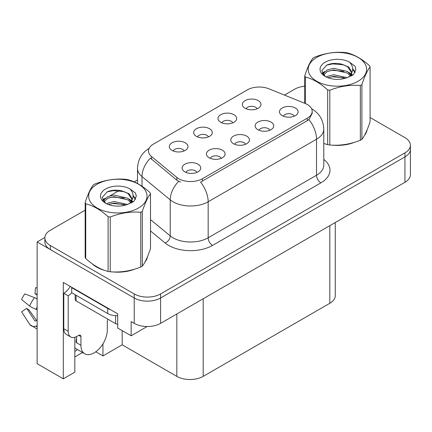 <?xml version="1.0" encoding="UTF-8"?>
<svg xmlns="http://www.w3.org/2000/svg" width="432" height="432" viewBox="0 0 432 432"><rect width="100%" height="100%" fill="white"/><g stroke="black" fill="none" stroke-linecap="round" stroke-linejoin="round"><path stroke-width="0.65" d="M245.56 144.283A5.594 3.229 0 0 0 244.058 142.711A5.594 3.229 0 0 0 238.55 141.896A5.594 3.229 0 0 0 234.646 144.283M246.694 136.118A9.32 5.378 0 0 0 234.749 135.518A9.32 5.378 0 0 0 231.665 142.204A9.32 5.378 0 0 0 233.512 143.726A9.32 5.378 0 0 0 248.54 142.204A9.32 5.378 0 0 0 246.694 136.118M208.435 136.906A5.594 3.229 0 0 0 206.933 135.329A5.594 3.229 0 0 0 201.425 134.514A5.594 3.229 0 0 0 197.527 136.906M209.569 128.736A9.32 5.378 0 0 0 197.629 128.137A9.32 5.378 0 0 0 194.54 134.822A9.32 5.378 0 0 0 196.387 136.345A9.32 5.378 0 0 0 211.421 134.822A9.32 5.378 0 0 0 209.569 128.736M221.216 158.339A5.594 3.229 0 0 0 219.715 156.767A5.594 3.229 0 0 0 214.207 155.947A5.594 3.229 0 0 0 210.308 158.339M222.356 150.169A9.32 5.378 0 0 0 210.411 149.569A9.32 5.378 0 0 0 207.322 156.26A9.32 5.378 0 0 0 209.174 157.777A9.32 5.378 0 0 0 224.203 156.26A9.32 5.378 0 0 0 222.356 150.169M196.879 172.39A5.594 3.229 0 0 0 195.377 170.818A5.594 3.229 0 0 0 189.869 169.997A5.594 3.229 0 0 0 185.971 172.39M198.013 164.219A9.32 5.378 0 0 0 186.073 163.62A9.32 5.378 0 0 0 182.984 170.311A9.32 5.378 0 0 0 184.837 171.833A9.32 5.378 0 0 0 199.865 170.311A9.32 5.378 0 0 0 198.013 164.219M269.897 130.232A5.594 3.229 0 0 0 268.396 128.66A5.594 3.229 0 0 0 262.888 127.845A5.594 3.229 0 0 0 258.989 130.232M271.031 122.067A9.32 5.378 0 0 0 259.092 121.468A9.32 5.378 0 0 0 256.003 128.153A9.32 5.378 0 0 0 257.85 129.676A9.32 5.378 0 0 0 272.884 128.153A9.32 5.378 0 0 0 271.031 122.067M294.235 116.181A5.594 3.229 0 0 0 292.734 114.61A5.594 3.229 0 0 0 287.226 113.789A5.594 3.229 0 0 0 283.327 116.181M295.369 108.016A9.32 5.378 0 0 0 283.43 107.411A9.32 5.378 0 0 0 280.341 114.102A9.32 5.378 0 0 0 282.193 115.625A9.32 5.378 0 0 0 297.221 114.102A9.32 5.378 0 0 0 295.369 108.016M257.11 108.799A5.594 3.229 0 0 0 255.609 107.228A5.594 3.229 0 0 0 250.101 106.407A5.594 3.229 0 0 0 246.202 108.799M258.25 100.634A9.32 5.378 0 0 0 246.305 100.035A9.32 5.378 0 0 0 243.216 106.72A9.32 5.378 0 0 0 245.068 108.243A9.32 5.378 0 0 0 260.096 106.72A9.32 5.378 0 0 0 258.25 100.634M232.772 122.85A5.594 3.229 0 0 0 231.271 121.279A5.594 3.229 0 0 0 225.763 120.463A5.594 3.229 0 0 0 221.864 122.85M233.906 114.685A9.32 5.378 0 0 0 221.967 114.086A9.32 5.378 0 0 0 218.878 120.771A9.32 5.378 0 0 0 220.73 122.294A9.32 5.378 0 0 0 235.759 120.771A9.32 5.378 0 0 0 233.906 114.685M184.097 150.957A5.594 3.229 0 0 0 182.596 149.386A5.594 3.229 0 0 0 177.088 148.565A5.594 3.229 0 0 0 173.183 150.957M185.231 142.787A9.32 5.378 0 0 0 173.286 142.187A9.32 5.378 0 0 0 170.203 148.878A9.32 5.378 0 0 0 172.049 150.401A9.32 5.378 0 0 0 187.078 148.878A9.32 5.378 0 0 0 185.231 142.787M307.276 104.49A16.778 9.688 0 0 0 305.035 103.405L268.861 88.776A16.778 9.688 0 0 0 247.379 89.861L153.398 144.121A16.778 9.688 0 0 0 148.484 150.973A16.778 9.688 0 0 0 151.519 156.524L176.85 177.412A16.778 9.688 0 0 0 202.451 178.708L307.276 118.184A16.778 9.688 0 0 0 312.19 111.337A16.778 9.688 0 0 0 307.276 104.49M44.863 237.476L37.13 241.942L134.222 297.994A18.641 10.762 0 0 0 160.585 297.994L404.941 156.919A18.641 10.762 0 0 0 410.4 149.31A18.641 10.762 0 0 1 404.941 156.919L160.585 297.994A18.641 10.762 0 0 1 134.222 297.994L50.312 249.55A18.641 10.762 0 0 1 44.852 241.942L44.852 237.881A18.641 10.762 0 0 0 50.312 245.489L134.222 293.938A18.641 10.762 0 0 0 160.585 293.938L404.941 152.858A18.641 10.762 0 0 0 410.4 145.249A18.641 10.762 0 0 0 404.941 137.641L370.089 117.52M74.828 337.306L74.828 372.163L63.315 378.81L63.315 282.42L117.704 313.826L117.704 328.028L131.15 335.788L131.15 321.586L134.222 323.363A18.641 10.762 0 0 0 160.585 323.363L404.941 182.282A18.641 10.762 0 0 0 410.4 174.674L410.4 145.249M147.215 326.511L131.15 335.788M63.315 378.81L37.13 363.69L37.13 241.942M335.275 222.507L335.275 295.666A18.641 10.762 180 0 1 329.816 303.275L203.197 376.375A18.641 10.762 180 0 1 176.839 376.375L122.186 344.822L122.186 330.615M122.186 344.822L102.94 355.93L102.94 343.84M95.764 351.788L102.94 355.93M74.828 356.945L82.544 352.49M74.828 351.335A19.883 11.48 120 0 0 77.587 349.623M92.318 263.866A29.824 17.221 0 0 0 96.746 267.127A29.824 17.221 0 0 0 104.706 270.41M312.19 111.337L312.19 113.389L308.902 119.534L307.276 120.712L200.561 182.083A21.746 12.555 60 0 1 208.165 201.787A24.851 14.348 180 0 1 173.016 201.787A24.851 14.348 180 0 1 170.23 199.87L142.004 176.596A24.851 14.348 180 0 1 137.511 168.367L137.511 183.514M180.614 182.083L176.85 180.176L150.39 158.144A21.746 14.542 129.5 0 0 142.004 176.596L142.004 186.251M323.784 143.494A29.824 17.221 0 0 0 324.281 143.64M332.316 145.147A29.824 17.221 0 0 0 354.413 142.328M364.484 135.41A29.824 17.221 0 0 0 367.081 129.94M112.741 271.917A29.824 17.221 0 0 0 134.833 269.098M144.904 262.181A29.824 17.221 0 0 0 147.501 256.711M304.738 86.195A18.641 10.762 0 0 0 294.667 89.192L284.461 95.083M137.511 179.928L134.136 181.877M119.432 190.366L109.966 195.831M85.163 210.152L50.312 230.272A18.641 10.762 0 0 0 44.852 237.881M80.93 336.625L78.737 335.362A3.105 1.793 -60 0 1 80.287 335.205A3.105 1.793 -60 0 1 80.93 336.625L80.93 345.254A18.641 10.762 120 0 0 84.791 353.786A18.641 10.762 120 0 0 94.111 352.863A18.641 10.762 120 0 0 107.293 330.032L107.293 321.408A3.105 1.793 -60 0 1 107.935 319.243M76.54 342.209L76.097 342.463L76.54 342.716L76.54 336.614M76.097 342.463A18.641 10.762 -60 0 1 76.54 338.31M37.13 320.436A6.836 5.432 -37.9 0 0 36.137 320.695L35.365 320.954A0.621 0.491 142.1 0 1 34.776 320.792L26.703 308.308A8.527 4.919 120 0 0 28.652 309.431L36.661 320.544M37.13 295.078L36.952 295.056A8.527 4.919 120 0 0 35.003 293.933L37.13 294.041M26.703 308.308L21.6 311.845L29.673 324.329A6.836 5.432 -37.9 0 0 29.889 324.637A6.836 5.432 -37.9 0 0 36.142 326.063L36.914 325.809A0.621 0.491 142.1 0 1 37.13 325.771M37.13 299.041A6.836 1.274 37.7 0 0 34.528 297.632L24.867 293.89A14.288 8.251 120 0 0 21.6 299.549L29.673 306.05A6.836 1.274 -157.7 0 0 36.142 309.312L37.13 309.679M37.13 287.825L35.51 287.744L35.003 293.933M78.737 335.362L76.977 336.371A12.425 7.177 -60 0 1 70.767 336.987L66.371 334.454A12.425 7.177 -60 0 1 63.796 328.763L63.796 293.252A12.425 7.177 120 0 0 70.184 286.389M71.809 292.804A12.425 7.177 -60 0 1 68.191 295.79L63.796 293.252M70.767 336.987A12.425 7.177 -60 0 1 68.191 331.301L68.191 295.79M110.543 309.69A12.425 7.177 180 0 1 107.73 308.47L71.707 287.674A12.425 7.177 0 0 0 72.079 287.485M107.73 308.47L107.73 313.546A12.425 7.177 0 0 0 117.704 315.614M71.707 287.674L71.707 292.745L107.73 313.546M366.05 132.3A29.511 17.037 180 0 1 365.737 132.975M351.448 143.17A29.511 17.037 180 0 1 336.404 145.206M146.475 259.07A29.511 17.037 180 0 1 146.156 259.751M131.868 269.941A29.511 17.037 180 0 1 116.824 271.982M101.029 268.958A29.511 17.037 180 0 1 96.968 267.003A29.511 17.037 180 0 1 94.289 265.226M75.19 294.759L75.19 299.597A3.105 1.793 0 0 0 76.097 300.861L115.641 323.692A3.105 1.793 0 0 0 117.704 324.216M316.764 57.413A29.203 16.859 -0 0 0 316.764 81.254A29.203 16.859 -0 0 0 358.063 81.254A29.203 16.859 -0 0 0 358.063 57.413A29.203 16.859 -0 0 0 316.764 57.413M323.784 143.462L327.672 144.666A33.55 19.37 -0 0 0 329.8 144.995C339.941 145.881 350.125 144.304 360.347 140.27A33.55 19.37 -0 0 0 361.141 139.828A33.55 19.37 -0 0 0 361.903 139.369C364.619 135.972 367.351 130.091 370.089 121.732L370.089 66.987A33.55 19.37 -0 0 0 369.522 65.761C362.048 58.99 354.591 54.686 347.155 52.844A33.55 19.37 -0 0 0 345.033 52.52C334.805 51.646 324.621 53.217 314.48 57.245A33.55 19.37 -0 0 0 313.691 57.688A33.55 19.37 -0 0 0 312.925 58.142C310.187 61.592 307.46 67.468 304.738 75.778A33.55 19.37 -0 0 0 305.311 77.004L305.311 103.518M327.672 144.666L327.672 89.921C320.198 83.149 312.746 78.845 305.311 77.004M327.672 89.921A33.55 19.37 -0 0 0 329.8 90.245L329.8 144.995M360.347 140.27L360.347 85.52C350.206 84.634 340.022 86.211 329.8 90.245M360.347 85.52A33.55 19.37 -0 0 0 361.141 85.082A33.55 19.37 -0 0 0 361.903 84.623L361.903 139.369M347.08 77.684L333.742 74.731L327.37 76.318L326.171 76.966M345.217 78.284L333.742 76.34L327.872 77.706M351.254 76.016L351.124 75.67M350.73 74.86L347.458 71.485L333.742 68.288L327.37 69.876L323.698 73.013L323.217 74.72M350.206 75.665L347.458 73.094L333.742 69.898L327.37 71.485L323.503 75.033M348.953 77.058L351.135 74.039L351.616 71.912L348.759 66.976L340.967 63.968C335.653 62.888 330.928 63.261 326.786 65.097L321.786 70.546L325.145 76.388M350.87 76.216L351.616 73.186M351.572 72.544L347.458 66.652L341.339 64.039M325.139 62.246A17.361 10.022 -0 0 0 325.139 76.421A17.361 10.022 -0 0 0 346.842 77.749L353.608 74.466L355.892 69.331L355.109 66.269L349.423 62.095A17.361 10.022 -0 0 0 325.139 62.246M349.423 62.095C353.036 65.772 353.608 69.746 351.135 74.029M304.738 103.28L304.738 75.778M370.089 66.987C367.373 70.384 364.646 76.264 361.903 84.623M343.942 77.749L332.635 76.777L328.131 77.598M352.21 75.46L351.416 74.822M350.935 74.477L350.125 73.948M343.942 71.307L332.635 70.335L328.131 71.156M323.784 72.857L322.456 73.672M355.028 72.549L352.647 69.417M343.991 64.876L332.635 63.893L326.581 65.189M355.887 69.493L355.109 66.269M352.723 75.125L351.556 74.126M351.211 73.867L348.424 72.203M324.88 71.507L322.159 73.084M355.228 72.166L352.647 68.607M97.189 184.183A29.203 16.859 -0 0 0 97.189 208.024A29.203 16.859 -0 0 0 138.483 208.024A29.203 16.859 -0 0 0 138.483 184.183A29.203 16.859 -0 0 0 97.189 184.183M94.111 184.459A33.55 19.37 -0 0 0 93.35 184.912C90.607 188.363 87.88 194.243 85.163 202.554A33.55 19.37 -0 0 0 85.73 203.78L85.73 258.525C93.166 265.275 100.624 269.579 108.097 271.436A33.55 19.37 -0 0 0 110.219 271.766C120.361 272.651 130.545 271.08 140.773 267.041A33.55 19.37 -0 0 0 141.561 266.598A33.55 19.37 -0 0 0 142.322 266.144C145.044 262.742 147.771 256.862 150.509 248.503L150.509 193.757A33.55 19.37 -0 0 0 149.942 192.532C142.468 185.76 135.011 181.456 127.575 179.62A33.55 19.37 -0 0 0 125.453 179.291C115.225 178.416 105.046 179.993 94.9 184.016A33.55 19.37 -0 0 0 94.111 184.459M108.097 271.436L108.097 216.691C100.624 209.92 93.166 205.616 85.73 203.78M108.097 216.691A33.55 19.37 -0 0 0 110.219 217.021L110.219 271.766M140.773 267.041L140.773 212.296C130.626 211.405 120.447 212.981 110.219 217.021M140.773 212.296A33.55 19.37 -0 0 0 141.561 211.853A33.55 19.37 -0 0 0 142.322 211.394L142.322 266.144M85.163 202.554L85.163 257.299A33.55 19.37 -0 0 0 85.73 258.525M127.499 204.455L114.161 201.506L107.795 203.089L106.591 203.742M125.636 205.06L114.161 203.116L108.292 204.476M131.674 202.786L131.544 202.446M131.15 201.636L127.877 198.256L114.161 195.064L107.795 196.646L104.117 199.784L103.637 201.496M130.626 202.435L127.877 199.87L114.161 196.673L107.795 198.256L103.928 201.809M129.379 203.828L131.555 200.81L132.041 198.682L129.184 193.752L121.387 190.744C116.073 189.659 111.348 190.037 107.206 191.867L102.206 197.321L105.565 203.159M131.29 202.986L132.041 199.962M131.998 199.314L127.877 193.428L121.759 190.814M105.559 189.016A17.361 10.022 -0 0 0 105.559 203.191A17.361 10.022 -0 0 0 127.262 204.52L134.028 201.236L136.312 196.106L135.535 193.045L129.843 188.865A17.361 10.022 -0 0 0 105.559 189.016M129.843 188.865C133.461 192.542 134.028 196.522 131.555 200.799M150.509 193.757C147.793 197.159 145.066 203.035 142.322 211.394M124.367 204.52L113.054 203.553L108.556 204.368M132.629 202.235L131.836 201.598M131.355 201.247L130.55 200.723M124.367 198.077L113.054 197.111L108.556 197.926M104.204 199.627L102.875 200.448M135.454 199.319L133.072 196.187M124.411 191.646L113.054 190.669L107.001 191.965M136.307 196.263L135.535 193.045M133.142 201.895L131.976 200.902M131.63 200.637L128.849 198.974M105.3 198.277L102.578 199.859M135.648 198.936L133.067 195.377M404.941 182.282L404.941 152.858M160.585 323.363L160.585 293.938M134.222 323.363L134.222 293.938M203.197 376.375L203.197 298.755M329.816 303.275L329.816 225.655M176.839 376.375L176.839 313.978M151.519 156.524L151.519 159.289M176.85 177.412L176.85 180.176M202.451 178.708L202.451 181.235M307.276 118.184L307.276 120.712M323.784 159.424A31.066 17.933 180 0 1 320.895 182.866L212.555 245.414A6.215 3.586 60 0 1 208.165 237.805L316.505 175.257A24.851 14.348 0 0 0 323.784 165.11L323.784 129.092A24.851 14.348 180 0 1 316.505 139.239A21.746 12.555 -120 0 0 308.902 119.534M212.555 245.414A31.066 17.933 180 0 1 168.626 245.414A31.066 17.933 180 0 1 165.143 243.022L150.509 230.958M178.702 181.327A21.746 14.542 129.5 0 0 170.23 199.87L170.23 235.888A24.851 14.348 0 0 0 173.016 237.805A24.851 14.348 0 0 0 208.165 237.805L208.165 201.787L316.505 139.239L316.505 175.257A6.215 3.586 60 0 0 320.895 182.866M50.312 245.489L50.312 249.55M150.509 219.629L170.23 235.888A6.215 4.158 -50.5 0 1 165.143 243.022M80.93 345.254L76.54 342.716M34.528 297.632A21.254 12.269 120 0 0 29.673 306.05M36.142 326.063A19.472 11.243 120 0 0 37.13 327.105M37.13 307.13A19.472 11.243 120 0 0 36.142 309.312M37.13 309.085A18.846 10.881 120 0 0 36.914 309.593M68.191 331.301L63.796 328.763M115.641 323.692L115.641 315.63M76.097 300.861L76.097 295.283M323.784 129.092C323.363 120.155 319.432 113.454 312.001 108.994L311.585 108.756M149.294 148.268C141.858 152.734 137.932 159.43 137.511 168.367M84.791 353.786L74.828 348.03M37.13 329.076L29.889 324.637M366.93 130.307L366.93 130.658M147.35 257.083L147.35 257.429"/></g></svg>
